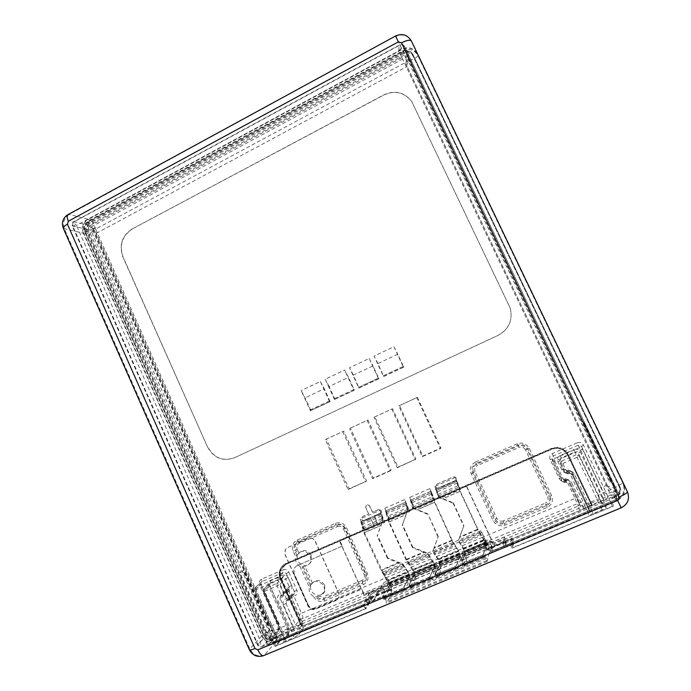 <?xml version="1.0" encoding="UTF-8"?>
<svg xmlns="http://www.w3.org/2000/svg" width="691" height="691" viewBox="0 0 691 691"><rect width="100%" height="100%" fill="white"/><g stroke="black" fill="none" stroke-linecap="round" stroke-linejoin="round"><path stroke-width="0.52" stroke-dasharray="3.46 2.59" d="M266.959 633.06L240.027 572.917L242.221 571.362L268.842 631.358L267.477 632.844L269.421 630.373L242.904 570.636L240.027 572.917M92.914 230.034L90.53 229.567L242.221 571.362L243.413 570.412L269.939 630.157L268.842 631.358L269.421 632.662L271.58 629.76L271.701 634.018L270.345 635.521L271.727 634.079C272.651 632.507 272.358 629.847 270.855 626.106L96.369 233.273L93.596 228.911L269.464 624.94L268.514 625.536L91.981 228.704L94.814 228.203L93.596 228.911M607.648 486.075L406.006 64.125L608.305 487.457L607.648 486.075L614.627 488.278L583.264 422.719L584.12 422.987L583.679 422.071L614.964 487.457L614.351 487.708L408.873 58.174L405.885 57.275L406.204 60.057L408.036 58.536L610.498 481.886L609.592 482.05L408.407 61.344L406.282 60.583L408.26 59.132L408.036 58.536M583.083 422.331L583.679 422.071M243.413 570.412L242.904 570.636M302.623 625.64L281.289 578.108C280.036 575.154 279.959 572.234 281.082 569.349L286.299 563.977L551.833 448.995C558.665 446.801 563.942 448.779 567.657 454.928L591.617 505.242L592.247 504.974L568.287 454.661C564.348 448.157 558.769 446.066 551.539 448.381L286.039 563.398C283.483 564.547 281.643 566.439 280.52 569.064C279.337 572.122 279.406 575.214 280.745 578.341L301.207 624.146L302.071 625.865L302.623 625.64L302.183 626.227L591.66 505.657L567.648 455.188C563.942 449.064 558.691 447.094 551.884 449.28L285.858 564.452L280.658 569.799C279.553 572.675 279.622 575.586 280.874 578.531L302.183 626.227M302.071 625.865L301.604 626.521L280.304 578.782L301.613 626.478M280.658 578.704C278.508 572.373 280.183 567.648 285.677 564.547L551.859 449.305C558.708 447.103 563.994 449.09 567.726 455.248L591.746 505.752L301.984 626.435M591.746 505.752L592.247 504.974M613.643 486.214L614.247 485.963M584.12 422.987L614.964 487.457M269.939 630.157L269.421 630.373M466.399 486.283L492.001 541.226L363.837 594.778L339.557 541.2M91.981 228.704L93.233 228.522L91.005 226.985L88.828 226.467L91.031 227.045L90.53 229.567L88.344 229.058L90.443 233.783L89.079 234.145L264.567 629.838L265.128 629.51M264.567 629.838L267.115 634.554C268.099 636.316 269.49 636.929 271.304 636.394L272.643 639.434L272.176 639.633L273.653 637.914C270.216 638.657 267.598 637.378 265.802 634.07L87.291 231.502C86.133 228.168 86.902 225.439 89.588 223.314L87.152 222.692L403.259 51.816C407.146 50.167 410.152 51.074 412.277 54.529L619.006 486.334C620.475 490.42 619.291 493.495 615.456 495.559L608.831 498.323L610.326 501.934L511.115 543.169L513.137 547.479L612.425 506.33L608.831 498.323M265.301 629.328L264.869 629.501M412.277 54.529L619.482 487.259C620.959 491.361 619.767 494.454 615.906 496.535L614.351 493.288C616.286 492.251 616.873 490.705 616.139 488.649L409.202 56.178C408.148 54.451 406.645 54.002 404.701 54.822L88.845 225.283C87.325 226.32 86.867 227.736 87.472 229.533L89.562 234.249L90.443 233.783L240.727 572.545M399.597 57.578L400.08 58.58L405.176 55.824L408.182 56.731L583.489 423.194M608.305 487.457L613.444 491.353C614.705 490.662 615.102 489.634 614.627 488.278L614.351 487.708M466.468 486.084L339.92 540.785L342.33 546.115L296.681 565.817L294.029 568.399L294.038 573.254L308.281 605.04C310.026 608.132 312.505 609.194 315.709 608.227L361.73 588.931L364.166 594.303L492.096 540.828L466.529 485.963M616.139 488.649L618.86 494.255C618.505 494.972 615.845 495.214 610.87 494.981L616.813 499.17L492.743 550.736L491.318 544.845L491.007 550.736L493.003 542.4L494.739 542.521L503.869 538.712L505.216 542.616L505.363 541.761L505.613 542.288L487.241 549.932L487.492 548.93L511.029 539.127L512.748 542.806L489.193 552.593L487.492 548.93M88.845 225.283L73.799 221.707C72.935 221.966 73.816 223.202 76.451 225.421L398.716 50.961C401.601 47.195 403.561 45.701 404.598 46.461L618.86 494.255L619.214 496.043C618.583 497.909 617.789 498.954 616.821 499.17L492.743 550.736M342.33 546.115L296.681 565.817M294.038 573.254L293.727 568.684L296.379 566.102M293.735 573.547L308.281 605.04M342.08 546.382L361.505 589.242L315.433 608.572C312.22 609.531 309.741 608.469 307.987 605.368M363.837 594.778L364.166 594.303M301.76 623.913L367.621 596.437C371.032 598.942 373.347 599.84 374.574 599.14L376.733 593.31L383.963 582.513L386.131 581.606L387.012 580.198L389.085 585.752L388.48 586.763L386.131 581.606M372.164 590.883C374.341 593.025 375.844 593.863 376.664 593.396L383.963 582.513M384.896 591.928L372.466 597.11L371.793 598.156L370.972 594.174L379.584 590.58L383.255 588.326L384.896 591.928L388.973 590.123L389.75 588.818L391.702 592.774C392.289 591.038 391.598 587.782 389.655 583.005L390.165 585.432L389.759 586.054L389.422 585.51L382.892 572.027L385.44 578.013L301.526 613.228C303.073 616.994 303.435 619.637 302.641 621.174L299.816 619.948L295.567 624.984L293.053 626.461L275.597 633.742L256.033 589.699L278.179 580.181L286.428 598.656L285.461 599.071L286.739 600.609L292.457 594.761L293.908 596.186L301.526 613.228L299.091 614.653C300.119 617.167 300.36 618.929 299.816 619.948M382.736 572.096L480.901 530.74L487.544 544.543L487.863 545.104L488.019 544.577L487.259 542.202C489.375 547.03 490.394 550.226 490.325 551.781L488.347 547.73L488.071 548.853L492.225 547.229L490.515 543.549L493.141 542.452M552.446 453.512L553.767 458.764L579.162 447.828L582.418 449.046L604.772 495.896L602.682 497.226L577.184 442.827L552.446 453.512C549.976 454.885 549.215 456.906 550.166 459.558L559.149 478.509C560.626 480.962 562.724 481.757 565.445 480.91L566.525 480.452L575.059 498.436L483.622 536.812L480.806 530.774M313.42 596.324C309.948 594.174 308.583 591.133 309.326 587.195L312.315 582.893C317.73 578.22 326.843 585.484 323.898 592.144L319.268 596.359L315.692 596.894L313.42 596.324C316.029 600.876 319.7 602.44 324.459 601.006L363.267 584.69C367.698 582.254 369.054 578.522 367.327 573.495L346.623 527.915C343.988 523.329 340.266 521.809 335.446 523.346L297.087 540.129C292.794 542.573 291.49 546.261 293.165 551.193L295.834 557.145L298.84 552.895C304.385 548.049 313.61 555.797 310.19 562.457C309.102 564.694 307.348 566.024 304.938 566.465L301.984 566.758L299.911 566.223C296.456 564.098 295.1 561.075 295.834 557.145M334.487 399.45L325.219 379.221L344.628 370.048L348.489 377.407L329.097 386.537L334.945 399.303L334.323 398.698L334.487 399.45L353.965 390.346L344.628 370.048M310.89 410.532L330.117 401.557L329.486 400.961L329.642 401.704L310.38 410.704L301.207 390.579L305.102 397.826L310.89 410.532L310.242 409.953L310.38 410.704M329.642 401.704L320.399 381.501L301.207 390.579M403.475 367.223L383.531 376.535L374.073 356.124L393.939 346.727L403.475 367.223L403.259 366.489L383.332 375.8L383.531 376.535M378.582 378.849L358.871 388.057L349.508 367.742L369.141 358.456L378.582 378.849L378.383 378.115L358.689 387.314L358.871 388.057M385.569 510.96L405.479 502.297L385.457 511.09L386.787 513.603L384.852 508.231L389.767 520.116L409.711 511.487L405.479 502.297M389.767 520.116L386.787 513.603L406.723 505.009L404.71 499.567L409.711 511.487M360.944 521.679L380.629 513.111L360.814 521.817L365.098 530.792L384.809 522.266L380.629 513.111M429.793 488.632L409.703 497.39L411.508 501.303L431.607 492.553L429.793 488.632L431.866 494.013L430.631 491.344L410.489 500.111L411.715 502.772L413.019 507.643L412.665 508.127L410.394 500.232M412.864 507.082L433.102 498.306L431.866 494.013L434.907 500.586L414.73 509.319L409.703 497.39M410.489 500.111L430.631 491.344M455.17 477.567L434.846 486.429L436.66 490.36L457.001 481.515L455.17 477.567L457.321 482.949L456.069 480.271L435.615 489.254L439.977 498.392L460.396 489.556L457.321 482.949L460.249 491.154L477.922 529.142L459.791 536.803L463.911 525.67L458.28 540.828L464.482 551.288L485.108 542.66L484.166 540.656L463.557 549.285M435.693 489.142L456.069 480.271M456.008 480.375L456.44 481.61L436.021 490.498L435.615 489.254M484.166 540.656L477.861 529.781L459.981 491.336L456.44 481.61M493.003 542.4L487.112 540.051L483.087 541.001L486.602 548.568L484.624 556.35L483.614 554.173L485.946 545.234L485.108 542.66M485.237 542.176L464.654 550.787L463.652 548.611L484.218 539.999L486.922 547.324L486.602 548.568L487.241 549.932M484.218 539.999L477.922 529.142M434.846 486.429L438.37 496.656L436.021 490.498M410.774 501.476L430.951 492.7L430.545 491.465M430.951 492.7L432.169 496.933L411.896 505.734M429.526 577.339L408.416 586.115L414.108 575.309L434.337 566.862L429.526 577.339L430.977 580.112L431.84 578.324L432.428 579.611L437.705 577.426L441.333 568.883L439.692 564.547L460.128 556.013L461.087 558.095L458.539 550.753L452.104 540.042L434.181 547.609L438.249 536.553L433.836 548.352L451.983 540.699L432.169 496.933M451.983 540.699L458.427 551.427L438.059 559.96L438.975 561.956L459.36 553.431L458.427 551.427M458.539 550.753L438.215 559.269L440.651 566.62L436.436 576.354L435.442 574.195L439.692 564.547L438.88 562.785L439.424 564.737L434.838 575.128L435.736 577.08L457.114 568.209L456.207 566.249L459.895 556.186L459.308 554.251L460.128 556.013L459.36 553.431M452.104 540.042L433.102 498.306M610.498 481.886L609.592 482.05M610.378 481.713L408.26 59.132M269.464 624.94L268.514 625.536M268.851 625.191L92.879 228.885M93.233 228.522L94.477 227.857M408.77 60.117L408.873 58.174L408.182 56.731L615.025 489.116C615.5 490.48 615.111 491.508 613.833 492.208L612.727 492.674L614.316 496.19L614.938 497.494L615.983 496.82L617.011 499.057C618.989 497.978 619.611 496.371 618.86 494.255M406.636 65.438L408.407 61.344M406.006 64.125L406.204 60.411M269.447 624.958L271.58 629.76M91.031 227.045L92.991 228.462M89.562 234.249L89.079 234.145M380.758 589.371L382.831 583.705M489.193 552.593L487.069 561.541L486.239 558.587L386.044 600.116L384.973 597.775L383.773 599.693L382.313 596.955L389.439 585.527L388.852 582.919L408.761 574.592L405.971 569.375L402.274 564.426L387.478 558.449L387.824 557.939L402.628 563.83L402.274 564.426M389.197 582.358L388.212 580.215L408.079 571.889L409.063 574.04L389.197 582.358C390.277 584.897 390.674 586.633 390.372 587.583L389.508 589.026L388.567 586.961L383.16 595.927L384.127 598.069L384.792 598.259L403.527 590.485L404.9 589.44L410.342 579.257L415.507 577.469L413.762 572.493L433.913 564.072L427.548 553.776L427.841 553.206L433.162 561.386L413.071 569.799L414.056 571.949L434.155 563.545L433.162 561.386M384.127 598.069L389.508 589.026L390.121 590.364L372.699 597.62L372.466 597.11M268.108 645.282L266.735 642.181L365.789 600.954L367.223 604.115L268.108 645.282L273.593 639.037L272.643 639.434L272.867 639.935L267.374 646.206L368.476 604.228L366.8 600.531L365.789 600.954M271.304 636.394L265.767 642.587L267.374 646.206M591.349 503.126L610.87 494.981L398.716 50.961C398.837 46.953 399.182 44.906 399.761 44.82L73.799 221.707C72.598 221.569 72.045 222.951 72.158 225.871L76.451 225.421L260.498 641.118C260.447 644.392 260.835 646.284 261.639 646.785L266.735 642.181M505.613 542.288L504.689 547.669L502.927 543.877L614.938 497.494M502.927 543.877L503.869 538.712M611.803 502.227L613.643 506.071L611.803 502.227L510.252 544.404L511.029 539.127M390.121 590.364L390.804 589.207L392.445 592.8L370.151 602.06L365.893 608.736L275.035 646.387L280.365 640.142L275.631 642.103C269.628 643.874 264.999 641.827 261.734 635.979L83.326 233.264L63.33 228.384M510.252 544.404L512.022 548.188L512.748 542.806M512.022 548.188L613.643 506.071M83.326 233.264C81.331 227.304 82.842 222.606 87.869 219.185L401.989 49.13C408.433 46.401 413.425 47.895 416.958 53.622L623.541 484.659C625.994 491.482 624.016 496.622 617.607 500.068L612.071 502.366M392.445 592.8L386.494 603.148L386.044 600.116M84.414 231.183L86.366 231.623L265.033 634.597L263.798 635.936L84.414 231.183C83.11 227.287 84.095 224.221 87.377 221.984L403.017 51.315C407.232 49.527 410.489 50.512 412.786 54.252L619.654 486.283C621.252 490.714 619.965 494.048 615.802 496.293L610.274 498.6M504.689 547.669L617.832 500.69L615.802 496.293M619.654 486.283L413.382 55.548C411.093 51.825 407.854 50.849 403.656 52.62L89.329 222.467C86.055 224.696 85.071 227.745 86.366 231.623M265.033 634.597C267.149 638.406 270.164 639.736 274.059 638.579L272.867 639.935C268.954 641.093 265.931 639.762 263.798 635.936M280.365 640.142L278.793 636.61L274.059 638.579M411.473 588.3L406.265 590.46L410.964 581.528L415.999 579.438L411.473 588.3L410.886 587.022L409.867 588.87L408.416 586.115M620.034 487.025C621.641 491.474 620.345 494.825 616.165 497.079L615.906 496.535L614.791 497.002L612.727 492.674M272.159 639.607C268.704 640.35 266.078 639.063 264.273 635.737L84.846 230.949C83.68 227.598 84.457 224.851 87.161 222.718M382.313 596.955L403.164 588.291L409.081 577.408L408.597 575.448L410.342 579.257L390.372 587.583M485.756 545.389L483.225 555.02L461.588 564.011L465.043 554.044L485.756 545.389L483.424 539.801L387.012 580.198M465.043 554.044L464.482 551.288M464.654 550.787L466.235 555.953L465.268 553.871L485.946 545.234M486.922 547.324L466.235 555.953L466.969 558.216L464.257 566.413L463.652 565.108L463.03 566.819L461.588 564.011M457.114 568.209L457.718 569.013L458.323 567.328L458.919 568.624L461.821 560.358L461.087 558.095L440.651 566.62M432.428 579.611L436.246 571.008L434.155 563.545M414.108 575.309L413.615 573.349L414.419 575.102L434.613 566.663L435.563 568.736L431.149 578.548L429.828 579.576L428.835 577.408L430.156 576.389L431.149 578.548M430.156 576.389L434.613 566.663L433.81 564.91L434.337 566.862M410.964 581.528L410.48 579.559M406.265 590.46L405.677 589.181L404.624 591.047L403.164 588.291M389.439 585.527L409.4 577.192L403.924 587.298L402.551 588.335L403.527 590.485M404.9 589.44L403.924 587.298M617.832 500.69L614.351 493.288M278.793 636.61L273.437 642.785L364.226 605.066L365.893 608.736M275.035 646.387L273.437 642.785M301.207 624.146L260.498 641.118L257.553 644.979L257.959 644.582L72.849 226.156C72.244 224.299 72.719 222.839 74.257 221.768L399.934 45.062L404.701 54.822M87.472 229.533L72.158 225.871L257.553 644.979C258.65 646.707 260.015 647.312 261.639 646.785L373.468 600.28L379.584 590.58M369.158 592.213L367.621 596.437C369.728 598.976 371.456 600.358 372.795 600.591L374.574 599.14L377.174 592.394L483.044 548.239L483.104 544.491M372.786 590.606L377.174 592.394L483.044 548.239L484.987 548.17L491.094 550.623L492.933 550.623L494.739 542.521M483.087 541.001L483.424 539.801M390.804 589.207L368.536 598.484L364.226 605.066M368.536 598.484L370.151 602.06M414.056 571.949C415.161 574.506 415.593 576.242 415.36 577.158L410.126 587.272L410.86 587.445L409.875 585.286L409.141 585.13L414.419 575.102M415.999 579.438L415.507 577.469M409.141 585.13L410.126 587.272M372.699 597.62L368.476 604.228M370.972 594.174L366.8 600.531M460.128 556.013L456.716 565.35L457.718 567.518L461.087 558.095M384.973 597.775L405.677 589.181M431.84 578.324L410.886 587.022M458.323 567.328L437.109 576.13L437.705 577.426M458.919 568.624L464.257 566.413M483.225 555.02L484.719 557.818L485.134 556.195L463.652 565.108M485.134 556.195L486.239 558.587M434.838 575.128L456.207 566.249M435.736 577.08L436.358 577.875L437.109 576.13M505.363 541.761L492.225 547.229M483.735 544.249L484.771 548.231L491.007 550.736L492.752 550.727M404.598 46.461C403.129 44.379 401.514 43.835 399.761 44.82L399.934 45.062C401.937 44.233 403.492 44.699 404.598 46.461L409.202 56.178M614.843 497.295L616.432 500.612L505.518 546.676L504.007 543.428M462.953 563.234L463.963 565.411L483.398 557.343L482.387 555.158L462.072 563.122L465.268 553.871M466.235 555.953L463.074 565.298L463.963 565.411M462.072 563.122L463.074 565.298M93.233 222.917L93.648 223.867L92.749 222.804M87.152 222.692L89.58 223.297L404.054 53.449C407.923 51.816 410.912 52.715 413.019 56.144M411.456 60.886L410.584 61.749L411.603 61.205M383.255 588.326L383.108 587.67L369.711 593.267L370.799 598.57L371.793 598.156M490.515 543.549L492.251 547.108M365.582 601.265L365.314 599.9L266.277 641.153L266.424 642.535M367.223 604.115L370.799 598.57M369.711 593.267L365.314 599.9M488.347 547.73L511.867 537.926L511.115 543.169M616.432 500.612L614.791 497.002M505.216 542.616L506.278 542.176L505.518 546.676M503.964 543.679L503.497 542.349L504.465 536.976L506.278 542.176M329.097 386.537L325.219 379.221M334.945 399.303L354.388 390.216L348.489 377.407M379.92 510.381L381.847 515.814L362.162 524.374L360.296 518.941L362.058 522.811L381.7 514.268L379.92 510.381L360.296 518.941M381.7 514.268L384.809 522.266M365.098 530.792L362.058 522.811M431.607 492.553L434.907 500.586M359.277 387.936L378.944 378.754L372.985 365.876L353.369 375.109L358.689 387.314M353.369 375.109L349.508 367.742M457.001 481.515L460.396 489.556M383.894 376.44L403.786 367.154L397.766 354.215L377.917 363.552L383.332 375.8M377.917 363.552L374.073 356.124M459.541 552.93L439.208 561.429M336.146 600.496L315.131 609.307C312.116 610.213 309.793 609.212 308.151 606.309L284.994 554.623L285.124 549.786L287.465 547.626L308.238 538.557C311.252 537.598 313.576 538.565 315.226 541.459L338.685 593.457L338.91 597.525L336.146 600.496L339.022 597.378L338.797 593.319L315.355 541.338C313.705 538.453 311.373 537.486 308.367 538.444L287.611 547.505L285.271 549.673L285.133 554.502L308.281 606.154C309.922 609.065 312.246 610.058 315.26 609.16L336.258 600.349M311.157 555.123L311.209 561.455C308.963 565.298 305.733 566.378 301.509 564.685C297.545 562.094 296.37 558.63 297.976 554.303C302.425 549.051 306.813 549.328 311.157 555.123M324.64 585.07L324.856 591.004C321.963 599.572 308.151 594.113 310.864 585.519L311.192 584.56C315.554 578.92 320.037 579.084 324.64 585.07M504.465 536.976L486.118 544.646L488.071 548.853M486.118 544.646L486.144 544.525C486.196 543.256 485.358 540.682 483.622 536.812M511.867 537.926L513.836 542.124L490.29 551.91M602.068 509.889L600.885 507.28L591.971 510.977L574.437 474.104C572.925 471.59 570.766 470.778 567.976 471.659L568.935 473.482L568.244 470.044L571.388 471.236L585.415 500.742L589.639 511.47L591.971 510.977L593.137 513.586L602.068 509.889C604.763 508.706 606.154 507.807 606.232 507.185L605.066 504.093L617.149 499.075L617.512 499.861L610.887 502.616M513.836 542.124L513.137 547.479M391.624 592.921L369.365 602.172L367.508 598.086L363.19 604.651L365.09 608.84L276.305 645.636L281.6 639.408L275.45 641.965L276.616 640.592L277.281 636.843L276.625 640.6L275.45 641.965M369.365 602.172L365.09 608.84M207.507 446.93L122.894 257.009C118.887 245.141 121.944 235.821 132.05 229.032L383.894 94.995C395.088 90.08 404.373 92.257 411.741 101.542L510.26 308.177C512.955 320.218 508.87 329.296 497.986 335.42L234.396 457.788C222.77 461.752 213.804 458.133 207.507 446.93L123.11 257.043C119.111 245.193 122.169 235.873 132.266 229.092M132.05 229.032L383.807 94.857C395.01 89.942 404.295 92.119 411.672 101.404L510.243 308.169C512.964 320.227 508.887 329.305 498.012 335.42L234.56 457.718C222.943 461.683 213.985 458.073 207.689 446.87M367.102 420.43L390.303 470.856L391.071 470.165L367.983 419.998L349.508 428.498L367.983 419.998M391.071 470.165L373.39 478.025L350.467 428.023M374.833 416.854L392.548 408.726L415.878 459.144L397.99 467.09L374.833 416.854L373.986 417.269L392.548 408.726M373.27 523.968L370.514 517.93L364.658 520.478C362.516 520.781 361.54 519.839 361.721 517.654L362.827 516.453L368.674 513.905L365.919 507.876L365.841 506.209C367.085 504.43 368.407 504.421 369.823 506.166L372.579 512.204L378.452 509.638C380.542 509.31 381.544 510.217 381.449 512.359L380.3 513.672L374.418 516.229L377.182 522.275L377.295 523.838C376.085 525.713 374.747 525.756 373.27 523.968L373.175 524.08C374.652 525.86 375.99 525.816 377.208 523.942L374.418 516.229M417.399 397.334L440.97 447.993L422.875 456.034L399.476 405.548L417.399 397.334L416.768 397.662L440.452 448.58L422.27 456.665L398.75 405.919L416.768 397.662M366.55 481.066L349.067 488.831L326.377 439.07L343.695 431.132L366.55 481.066L348.1 489.608L325.297 439.597L343.695 431.132M437.075 484.054L453.244 476.997C455.127 476.591 456.19 477.343 456.431 479.26L455.144 481.091L438.958 488.14C437.006 488.528 435.961 487.716 435.814 485.721L437.075 484.054L453.192 477.084C455.075 476.669 456.138 477.429 456.388 479.347L455.101 481.178L438.906 488.226C436.945 488.615 435.9 487.803 435.753 485.808L437.014 484.141M503.497 542.349L614.316 496.19M607.121 484.978L601.256 487.863L604.772 495.896L608.063 497.149L606.819 494.117L613.444 491.353L613.833 492.208M275.45 641.948C269.602 643.39 265.137 641.283 262.044 635.642L83.81 233.377C81.858 227.667 83.222 223.055 87.921 219.557L89.856 220.032L87.921 219.557L402.153 49.458C408.588 46.729 413.572 48.232 417.096 53.95L623.446 484.477C625.899 491.292 623.921 496.423 617.512 499.861M271.701 634.018L269.421 632.662L268.056 634.157L270.345 635.521M88.344 229.058L88.854 226.527M93.199 222.519L89.856 220.049L93.199 222.519L95.669 229.101C91.834 232.375 88.534 233.947 85.762 233.8L83.81 233.377M277.281 636.843L274.016 630.563C268.911 631.384 265.327 632.636 263.28 634.312L262.044 635.642M268.056 634.157L267.477 632.844M273.653 637.914L272.176 639.633M606.232 507.185L602.967 505.933L579.213 456.12L577.097 457.356L600.885 507.28L602.967 505.933L601.861 502.867L605.066 504.093L600.427 494.03L614.549 488.122C619.214 484.745 622.047 483.294 623.049 483.76C625.424 490.515 623.455 495.62 617.149 499.075L614.549 488.122L409.815 60.152C415.127 58.605 417.744 56.973 417.666 55.245C414.134 49.614 409.176 48.12 402.793 50.771L89.856 220.032C85.209 223.599 83.844 228.185 85.762 233.8L263.28 634.312C266.329 639.857 270.777 641.948 276.616 640.592L287.473 636.091C288.613 633.993 288.173 630.451 286.16 625.485L274.016 630.563L95.669 229.101L409.815 60.152L402.153 49.458M399.433 57.249L400.08 58.58L88.828 226.467M273.593 639.037L271.796 634.994L266.277 641.153M270.38 635.582L271.796 634.994M276.305 645.636L274.474 641.516L279.812 635.375L273.662 637.94M274.474 641.516L363.19 604.651M389.75 588.818L367.508 598.086M281.6 639.408L279.812 635.375M612.425 506.33L610.326 501.934M384.982 591.781L383.108 587.67L387.098 586.003L388.973 590.123M325.297 439.597L326.377 439.07M342.701 431.616L365.669 481.808M397.99 467.09L397.256 467.772L373.986 417.269M415.878 459.144L397.256 467.772M387.098 586.003L387.185 585.856C387.651 584.439 387.064 581.831 385.44 578.013M320.399 381.501L324.278 388.8L305.102 397.826M369.141 358.456L372.985 365.876M384.852 508.231L404.71 499.567M406.507 503.471L386.64 512.117M439.977 498.392L436.66 490.36M414.73 509.319L411.508 501.303M390.303 470.856L372.535 478.751L349.508 428.498M372.535 478.751L373.39 478.025M391.788 409.107L415.231 459.783M422.875 456.034L422.27 456.665M440.97 447.993L440.452 448.58M398.75 405.919L399.476 405.548M349.067 488.831L348.1 489.608M393.939 346.727L397.766 354.215M368.674 513.905L365.824 507.971L365.746 506.304C366.981 504.534 368.312 504.516 369.728 506.261L372.484 512.299L378.357 509.733C380.456 509.405 381.458 510.312 381.363 512.463L380.205 513.767L374.323 516.332M364.658 520.478L364.563 520.582C362.421 520.884 361.436 519.943 361.618 517.749L362.732 516.557L368.579 514.009M364.563 520.582L370.419 518.034L373.175 524.08M403.786 367.154L403.259 366.489M378.383 378.115L378.944 378.754M330.117 401.557L324.278 388.8M354.388 390.216L353.922 389.56L353.965 390.346M613.643 483.424L613.098 483.553M613.055 483.458L613.548 483.242M403.345 366.472L383.436 375.774M479.753 532.502L459.083 541.208L458.496 540.293L458.28 540.828M459.083 541.208L461.087 543.99L481.687 535.335M463.652 548.611L461.087 543.99M459.791 536.803L458.496 540.293M482.387 555.158L483.614 554.173M438.085 497.114L453.089 503.178L453.296 502.789L442.853 498.669L460.249 491.154M453.296 502.789L463.911 525.67M438.37 496.656L442.853 498.669M453.089 503.178L463.739 526.11M484.624 556.35L483.398 557.343M378.495 378.081L358.81 387.28M438.249 536.553L427.746 513.784L417.424 509.673L434.613 502.236M438.016 537.019L427.746 513.784M456.596 548.127L436.202 556.687L434.112 553.966L454.574 545.363M436.202 556.687L438.059 559.96M456.449 568.529L455.447 566.352L436.254 574.325L437.248 576.493L457.718 567.518M435.442 574.195L436.254 574.325M455.447 566.352L456.716 565.35M434.181 547.609L432.644 551.634L434.112 553.966M433.836 548.352L432.644 551.634M412.665 508.127L427.479 514.199M413.019 507.643L417.424 509.673M439.692 564.547L438.975 561.956M453.952 543.368L433.533 551.962L432.92 551.064M433.533 551.962L435.615 554.692L455.974 546.14M438.215 559.269L435.615 554.692M437.248 576.493L436.436 576.354M408.079 571.889L403.259 564.711L383.315 573.107L364.416 532.597L362.162 524.374M383.315 573.107L385.561 575.724L405.444 567.371M388.212 580.215L385.561 575.724M360.814 521.817L363.932 532.873L381.112 570.593L388.852 582.919M361.143 523.07L380.853 514.493L382.555 521.169L377.165 535.862L381.182 525.341L364.416 532.597M403.259 564.711L402.628 563.83M382.555 521.169L381.182 525.341M382.987 520.651L381.847 515.814M409.063 574.04C410.16 576.588 410.584 578.324 410.342 579.257M329.486 400.961L310.242 409.953M409.4 577.192L408.761 574.592M402.551 588.335L383.816 596.117L384.792 598.259M383.816 596.117L383.16 595.927M380.853 514.493L380.508 513.249M329.633 400.91L310.397 409.901M387.824 557.939L377.536 535.404M387.478 558.449L377.165 535.862M413.071 569.799L406.386 559.339L389.223 521.869L386.796 513.663M387.815 517.939L407.828 509.267L405.971 514.691L388.791 522.12L406.153 560.03L413.762 572.493M388.791 522.12L385.457 511.09M406.153 560.03L424.067 552.472L427.548 553.776M407.612 510.312L406.861 507.92L386.83 516.609M407.984 509.82L402.49 524.659L405.971 514.691M424.067 552.472L412.596 547.799L412.89 547.307L427.841 553.206M434.613 566.663L433.913 564.072M385.811 512.333L405.755 503.661L405.384 502.417M353.922 389.56L334.47 398.655M412.89 547.307L402.49 524.659M428.835 577.408L409.875 585.286M412.596 547.799L402.171 525.091M353.792 389.603L334.323 398.698M405.755 503.661L406.861 507.92M407.828 509.267L406.723 505.009M410.86 587.445L429.828 579.576M286.299 563.977L285.858 564.452M592.291 505.406L568.278 454.928C564.357 448.45 558.794 446.369 551.591 448.675L285.582 563.891C283.034 565.039 281.202 566.922 280.088 569.539C278.905 572.58 278.983 575.663 280.304 578.782L280.745 578.341M568.287 454.661L567.726 455.248M285.677 564.547L286.039 563.398M551.859 449.305L551.539 448.381M590.71 503.385L491.318 544.845L486.81 543.04M270.855 626.106L276.953 623.55L259.678 584.707L261.017 584.301L254.668 590.105L256.033 589.699L255.774 587.091L277.86 577.581L283.552 572.321L286.342 573.504L294.409 591.539L288.95 597.24L286.428 598.656L287.706 600.203L285.927 601.533L288.959 599.097L288.95 597.24L280.71 578.79L278.179 580.181L277.86 577.581L280.71 578.79L286.342 573.504L288.795 572.157C287.482 569.833 285.633 569.047 283.232 569.799L283.552 572.321L261.915 581.649L254.832 587.946L254.763 589.95L274.189 634.07L275.597 633.742L275.916 636.489L293.416 629.19L293.053 626.461L283.414 604.832L285.936 603.398L291.455 597.568L291.447 595.746L292.457 594.761L293.615 594.277L294.858 595.78L291.455 597.568L299.091 614.653M283.232 569.799L261.639 579.127C259.488 580.336 258.831 582.202 259.678 584.707M288.795 572.157L296.854 590.157C297.717 592.688 297.044 594.562 294.858 595.78M577.184 442.827C579.922 441.955 582.047 442.741 583.532 445.185L606.819 494.117L603.588 492.89M96.369 233.273L407.137 66.491M299.911 566.223L309.326 587.195M475.443 462.08C470.77 464.715 469.336 468.593 471.141 473.706L492.951 520.418C495.749 525.16 499.748 526.741 504.931 525.151L547.16 507.401C551.988 504.775 553.474 500.854 551.617 495.628L529.28 448.39C526.438 443.657 522.396 442.128 517.162 443.829L475.443 462.08L476.168 463.462L517.87 445.229C522.154 443.838 525.462 445.082 527.794 448.969L550.096 496.155C551.617 500.431 550.407 503.644 546.451 505.795L504.266 523.545L504.931 525.151M267.115 634.554L257.959 644.582C258.987 646.387 260.421 647.026 262.278 646.5L373.468 600.28L380.81 589.242M261.734 635.979L249.797 648.866L64.436 229.092C62.371 222.891 63.935 218.002 69.143 214.426L395.572 35.992M487.069 561.541L386.494 603.148M617.607 500.068L621.192 507.825M275.631 642.103L264.247 655.301L621.166 507.781C627.886 504.188 629.959 498.816 627.385 491.672L623.541 484.659M412.786 54.252L413.382 55.548M403.017 51.315L403.656 52.62M87.377 221.984L89.329 222.467M431.054 580.077L409.953 588.827M430.424 579.291L409.297 588.05M408.597 575.448L388.644 583.791M464.447 552.1L485.117 543.454M461.234 558.406L466.373 556.264M459.308 554.251L438.88 562.785M435.71 569.047L440.789 566.931M413.615 573.349L433.81 564.91M486.861 560.513L386.468 602.068M485.35 540.051L483.147 548.17L484.987 548.17L487.112 540.051M416.958 53.622L411.387 41.028C407.699 35.051 402.499 33.496 395.77 36.373L401.989 49.13M409.081 577.408L389.085 585.752M459.895 556.186L439.424 564.737M461.821 560.358L466.969 558.216M264.169 655.388L264.247 655.301C258.002 657.124 253.191 654.982 249.797 648.866L249.373 649.765M87.869 219.185L69.143 214.426L67.58 214.823M436.246 571.008L441.333 568.883M484.141 556.989L462.495 565.981M383.859 599.65L404.71 591.004M436.358 577.875L457.718 569.013M383.185 598.89L404.054 590.235M484.719 557.818L463.091 566.784M84.846 230.949L87.291 231.502M264.273 635.737L265.802 634.07M403.259 51.816L404.054 53.449M619.482 487.259L619.006 486.334M615.906 496.535L615.456 495.559M487.138 543.618L389.042 584.603M384.023 573.599L481.912 532.398M296.776 555.158L294.668 550.468L293.165 551.193M310.259 585.191L301.984 566.758M297.087 540.129L297.881 541.407C294.366 543.411 293.295 546.426 294.668 550.468L295.679 549.924L297.571 554.13M303.202 566.68L311.045 584.145M295.679 549.924L297.182 549.198C296.284 546.581 296.983 544.62 299.263 543.316L337.579 526.594L336.793 525.298L298.477 542.046C295.411 543.782 294.487 546.408 295.679 549.924M298.84 552.895L297.182 549.198M312.315 582.893L304.938 566.465M547.16 507.401L545.329 503.152L503.238 520.893L503.903 522.5L546.037 504.758C549.475 502.884 550.528 500.085 549.207 496.371L547.695 496.898C548.689 499.671 547.894 501.752 545.329 503.152M551.617 495.628L549.207 496.371L526.931 449.236L525.454 449.806L547.695 496.898M471.141 473.706L472.653 472.972L494.454 519.675L495.361 519.131C497.356 522.508 500.206 523.631 503.903 522.5L504.266 523.545C500.016 524.84 496.751 523.553 494.454 519.675L492.951 520.418M529.28 448.39L526.931 449.236C524.91 445.859 522.033 444.771 518.302 445.98L519.01 447.379C521.791 446.481 523.942 447.284 525.454 449.806M517.162 443.829L518.302 445.98L476.635 464.188C473.3 466.062 472.281 468.826 473.568 472.471L495.361 519.131L496.864 518.38L475.071 471.746L472.653 472.972C471.167 468.783 472.342 465.613 476.168 463.462L477.36 465.561L519.01 447.379M324.459 601.006L323.958 599.408C320.736 600.496 317.981 599.658 315.692 596.894M363.267 584.69L362.732 583.092L323.958 599.408L323.284 596.73L319.268 596.359M299.263 543.316L297.881 541.407L336.232 524.642L335.446 523.346M367.327 573.495L366.057 573.927C367.474 578.039 366.36 581.096 362.732 583.092L362.516 582.021C365.677 580.285 366.636 577.624 365.409 574.048L344.757 528.555C342.883 525.29 340.222 524.201 336.793 525.298L336.232 524.642C340.171 523.381 343.22 524.633 345.379 528.39L346.623 527.915M337.579 526.594C340.136 525.782 342.114 526.585 343.513 529.03L345.379 528.39L366.057 573.927L364.14 574.471C365.064 577.14 364.338 579.127 361.989 580.423L362.516 582.021L323.785 598.328C321.324 599.209 319.104 598.691 317.117 596.774M503.238 520.893C500.474 521.74 498.349 520.902 496.864 518.38M475.071 471.746C474.112 469.025 474.872 466.961 477.36 465.561M343.513 529.03L364.14 574.471M361.989 580.423L323.284 596.73M488.019 544.577L390.165 585.432M389.655 583.005L487.259 542.202M389.802 586.037L487.889 545.095M487.544 544.543L389.422 585.51M560.159 455.533L561.196 457.917L575.119 451.923L574.04 449.556L560.159 455.533C557.697 456.898 556.937 458.902 557.887 461.545L561.852 469.915C563.32 472.342 565.402 473.128 568.114 472.281L571.388 471.227L568.27 470.044L587.609 511.349L490.325 551.781M268.514 585.864L269.861 585.467L287.551 625.165C289.235 628.456 289.555 631.755 288.51 635.064L288.475 633.293C289.322 631.729 288.993 629.078 287.473 625.338L286.16 625.485L268.514 585.864C267.667 583.377 268.324 581.52 270.475 580.31L282.602 575.085C284.986 574.351 286.825 575.128 288.121 577.434L291.68 585.372C292.526 587.877 291.861 589.734 289.693 590.943L288.752 591.341L301.198 619.196L583.161 501.251L585.415 500.733L588.853 508.524L587.609 511.349L588.456 514.562C588.862 514.976 590.416 514.657 593.137 513.586M601.861 502.867L598.397 495.317L600.427 494.03L580.336 451.905C578.859 449.47 576.76 448.684 574.04 449.556M608.063 497.149C607.994 497.745 606.594 498.634 603.882 499.826L583.688 508.239C580.976 509.319 579.421 509.647 579.041 509.241L578.341 506.019L486.144 544.525M574.437 474.104L572.165 474.708L564.625 472.739L566.879 472.126L561.705 461.035L560.418 463.834L562.776 463.497L577.097 457.356L575.983 454.903L561.705 461.035L561.196 457.917L559.952 460.655L560.539 464.127L564.625 472.73L564.037 469.319L567.181 470.502L564.037 469.31L560.055 460.932M557.887 461.545L559.943 460.647L560.418 463.834L564.625 472.739L567.812 473.948L566.879 472.126L567.976 471.659M598.397 495.317L578.272 453.106L579.213 456.12L575.983 454.903L575.119 451.923L578.272 453.106L580.336 451.905M568.114 472.281L567.181 470.502L567.838 473.948L568.909 473.482C569.781 472.799 570.861 473.214 572.165 474.708L589.639 511.47L588.456 514.562M603.882 499.826L602.682 497.226L580.233 506.158L569.393 483.32L568.736 479.865L566.525 480.452L565.609 478.673L568.736 479.882L577.305 497.917L579.611 503.221L578.341 506.019L575.059 498.436L577.296 497.9L568.736 479.865L565.609 478.673L564.504 479.139L565.057 482.56L566.154 482.085L565.575 478.682L564.504 479.139L561.342 477.939L561.826 481.325L569.393 483.32M583.688 508.239L571.682 482.741L569.401 483.337L580.233 506.158L579.507 502.97M577.296 497.9L580.336 506.399L579.041 509.241M559.149 478.509L561.342 477.922L552.204 458.591L561.342 477.939M550.166 459.558L552.325 458.919M601.256 487.863L581.459 446.386L582.418 449.046L580.285 450.282L554.821 461.234L564.081 480.746L561.826 481.342L565.022 482.56L564.081 480.746L565.186 480.271L566.154 482.085C567.035 481.42 568.123 481.834 569.401 483.337M583.532 445.185L581.459 446.386L578.281 445.203L553.474 455.905L552.204 458.591L552.463 461.519L553.767 458.764L554.821 461.234L552.593 461.873L561.826 481.325L552.601 461.882L552.334 458.936M565.186 480.271C567.993 479.399 570.161 480.219 571.682 482.741M296.854 590.157L294.409 591.539L294.426 593.362L285.927 601.533L285.936 603.398L295.567 624.984L298.434 626.227L293.416 629.19M298.434 626.227L302.641 621.174L387.185 585.856M565.445 480.91L564.53 479.139C563.649 479.787 562.586 479.39 561.342 477.922M278.87 628.706L278.888 630.52L273.256 636.722L274.292 635.711L274.275 633.872L278.87 628.706C279.466 627.67 279.259 625.899 278.248 623.394L276.953 623.55C278.464 627.29 278.775 629.95 277.877 631.514L271.727 634.079M561.852 469.915L564.037 469.301L560.055 460.914M588.767 508.317L589.725 511.677L572.165 474.708L571.388 471.236L585.415 500.733M568.244 470.044L567.181 470.502L568.27 470.044M285.884 640.98L285.547 638.234L264.662 591.297L277.126 585.951L280.771 594.113L279.803 594.519C277.583 595.763 276.91 597.672 277.773 600.237L293.278 635.029L293.632 637.767L285.884 640.98C283.612 641.861 282.714 641.939 283.189 641.188L284.243 640.142L284.2 638.346L295.774 633.543L298.624 634.787L293.632 637.767M289.693 590.943L288.458 589.44L287.309 589.924L280.304 596.92L280.287 598.829L277.773 600.237M291.68 585.372L289.244 586.728L289.244 588.559L283.275 594.588L283.275 592.705L280.771 594.113L282.049 595.642L283.275 594.588L280.296 596.938L286.324 590.865L286.316 592.714L288.752 591.341L287.508 589.846L286.324 590.865L289.235 588.568L282.265 595.564L281.082 596.057L279.803 594.519M288.475 633.293L284.2 638.346L263.383 591.539L263.426 589.578L269.818 583.696L269.775 585.614L269.835 583.679L270.76 582.833L282.921 577.598L282.602 575.085M270.475 580.31L270.76 582.833L264.385 588.689L264.662 591.297L263.288 591.695L269.775 585.614L287.473 625.338M288.121 577.434L285.685 578.782L282.921 577.598L276.815 583.351L279.639 584.56L277.126 585.951L276.815 583.351L263.426 589.578L263.288 591.695L284.122 638.544L284.234 640.142L288.51 635.064L283.189 641.188M298.78 620.613C300.309 624.353 300.671 627.005 299.859 628.56L295.774 633.543L280.287 598.829L286.316 592.714L298.78 620.613L301.198 619.196C303.237 624.172 303.729 627.704 302.667 629.777L298.624 634.787M299.859 628.56L302.667 629.777L391.702 592.774M289.244 586.728L283.275 592.705L279.639 584.56L285.685 578.782L289.244 586.728M273.256 636.722C272.755 637.456 273.636 637.378 275.916 636.489M287.922 600.116L294.426 593.362L287.922 600.116M283.414 604.832C282.533 602.241 283.215 600.324 285.461 599.071M261.639 579.127L261.915 581.649L260.999 582.47L260.922 584.448L278.248 623.394M91.005 226.985L405.885 57.275L405.176 55.824M623.446 484.477L417.096 53.95M480.418 534.488L459.722 543.195M482.353 537.313L461.718 545.976M438.198 496.103L458.677 487.215M457.338 483.009L436.945 491.871M457.779 485.825L437.265 494.721M459.981 491.336L442.37 498.954M477.861 529.781L459.506 537.52M434.285 502.443L416.88 509.975M431.884 494.074L411.724 502.832M383.799 575.119L403.786 566.715M381.112 570.593L398.811 563.122M363.932 532.873L380.905 525.531M362.049 527.363L381.847 518.768M398.888 562.5L381.397 569.876M382.849 520.098L363.069 528.667M387.953 580.941L407.854 572.606M386.044 577.736L405.971 569.375M408.813 564.607L429.033 556.1M389.223 521.869L406.187 514.527M408.277 562.595L428.455 554.104M406.386 559.339L424.075 551.867M415.36 577.158L435.563 568.736M410.445 565.273L430.562 556.816M412.855 570.516L432.998 562.085M410.981 567.268L431.132 558.812M280.658 569.799L281.082 569.349M301.604 626.521L280.287 578.816C278.957 575.638 278.888 572.545 280.088 569.539L280.52 569.064M430.977 580.112L409.867 588.87M484.667 557.844L463.03 566.819M436.289 577.909L457.658 569.047M383.773 599.693L404.624 591.047M310.19 562.457L311.209 561.455M296.43 555.694L297.976 554.303M323.898 592.144L324.856 591.004M309.689 586.201L311.192 584.56M389.759 586.054L487.863 545.104M278.888 630.52L274.292 635.711L274.189 634.062L254.668 590.105L254.832 587.946L260.991 582.496L261.025 584.301L278.335 623.213C279.605 625.51 279.795 627.946 278.888 630.52M382.892 572.027L480.901 530.74"/><path stroke-width="1.04" d="M264.169 655.388L263.133 655.811C261.397 655.56 259.652 653.565 257.898 649.816L254.979 648.521L67.424 224.195L68.383 221.232L398.37 41.875L395.58 35.992C402.317 33.133 407.578 34.8 411.37 41.002C410.057 39.577 406.774 40.19 401.523 42.816L398.37 41.875M257.898 649.816L617.624 500.431C618.981 499.705 619.395 498.617 618.877 497.183L401.523 42.816M621.192 507.825L621.183 507.833C627.894 504.249 629.967 498.867 627.393 491.69L411.387 41.028M254.979 648.521C251.688 649.851 249.814 650.266 249.373 649.765C252.431 655.396 257.017 657.417 263.133 655.811L621.183 507.833L617.624 500.431M249.373 649.765L63.33 228.384C63.062 227.287 64.427 225.888 67.424 224.195M627.393 491.69C627.316 492.899 624.474 494.73 618.877 497.183M395.572 35.992L68.435 214.365C66.742 214.858 66.725 217.147 68.383 221.232M63.33 228.384C61.352 222.796 62.769 218.27 67.58 214.823"/></g></svg>

